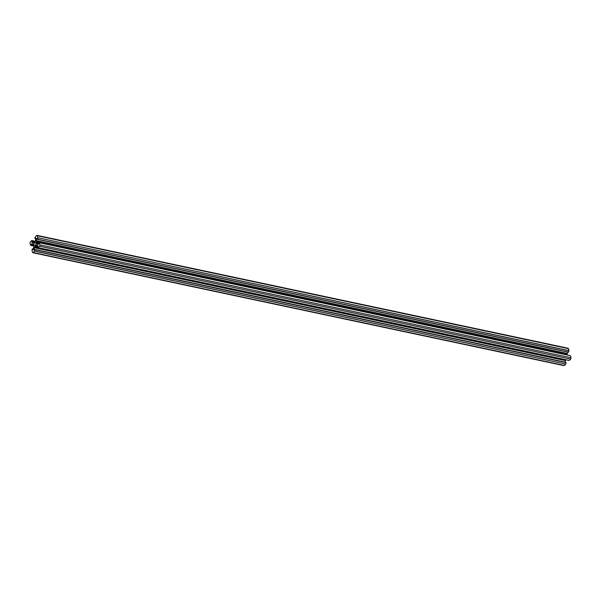 <?xml version="1.0" encoding="UTF-8"?>
<svg xmlns="http://www.w3.org/2000/svg" width="601" height="601" viewBox="0 0 601 601"><rect width="100%" height="100%" fill="white"/><g stroke="black" fill="none" stroke-linecap="round" stroke-linejoin="round"><path stroke-width="0.9" d="M35.008 241.271L31.8 240.513L30.381 241.918A0.992 0.563 -78 0 0 30.05 243.277L30.636 245.306L31.477 245.516L31.275 244.344L33.265 244.765M32.567 240.753L31.921 241.715L34.122 242.18M569.019 350.736L37.908 237.748L569.019 350.616L568.508 352.178M37.908 237.868L37.517 239.333L37.134 238.349M569.019 350.616L568.486 348.655A0.992 0.563 -78 0 0 568.148 348.249L37.029 235.382A0.992 0.563 102 0 0 36.608 235.554L35.211 237.034L34.881 238.514L35.654 237.891M34.625 251.21L565.736 364.071L34.678 251.105L33.28 252.585A0.992 0.563 102 0 1 32.852 252.751A0.992 0.563 102 0 1 32.514 252.345L31.981 250.264L32.371 248.799L32.86 249.806M565.789 363.966L566.067 362.418L34.956 249.55L34.182 250.264L34.017 249.776L34.573 249.896M34.678 251.105L35.008 249.618M570.364 355.694L38.487 242.594L38.569 243.968L36.684 243.578A1.322 0.751 -78 0 0 37.104 244.119L37.968 244.382A0.661 0.376 -78 0 0 38.269 244.276L38.569 243.968M569.2 360.487L38.088 247.62L569.275 360.457L38.088 247.62L37.27 247.311L37.901 245.809A0.661 0.376 102 0 0 37.69 245.539L36.819 245.268A1.322 0.751 102 0 0 36.781 245.261A1.322 0.751 102 0 0 36.218 245.486L35.647 246.072L37.855 246.545M34.032 245.005A1.653 0.947 102 0 1 34.242 243.232A1.653 0.947 102 0 1 35.286 242.451A1.653 0.947 102 0 1 35.857 243.127A1.653 0.947 102 0 1 35.647 244.907A1.653 0.947 102 0 1 34.603 245.681A1.653 0.947 102 0 1 34.032 245.005M569.275 360.457L570.619 359.082L39.508 246.215A0.992 0.563 -78 0 0 39.839 244.855L570.95 357.723A0.992 0.563 102 0 1 570.619 359.082M38.163 247.589L39.508 246.215M570.417 355.762L570.95 357.723M37.683 246.71L35.451 246.237L34.828 246.913A1.322 0.751 -78 0 0 34.392 247.755L565.503 360.615A1.322 0.751 102 0 1 565.932 359.789M565.503 360.615L565.128 362.155L34.017 249.287A0.661 0.376 -78 0 0 34.017 249.776M565.736 364.071L564.392 365.446L33.28 252.585M32.852 252.751L563.971 365.618A0.992 0.563 -78 0 0 564.392 365.446M38.374 242.924L36.36 242.496L36.135 241.557A1.322 0.751 102 0 1 36.143 240.58L567.254 353.448L567.599 352.028M567.254 353.448A1.322 0.751 -78 0 0 567.246 354.425L36.135 241.557M567.397 354.988L567.246 354.425M36.338 242.646L38.419 243.089L36.36 242.496M36.143 240.58L36.518 239.048A0.661 0.376 102 0 1 36.736 238.627L37.037 238.319M37.908 237.748L37.375 235.787L568.486 348.655M37.029 235.382A0.992 0.563 102 0 1 37.375 235.787M33.386 242.842L33.07 242.864A1.322 0.751 102 0 0 33.108 242.872A1.322 0.751 102 0 0 33.671 242.646L35.061 241.226A1.322 0.751 -78 0 0 35.497 240.385L35.872 238.845A0.661 0.376 -78 0 0 35.872 238.357L35.752 237.921M32.199 242.594A0.661 0.376 102 0 1 31.988 242.323L31.921 241.715M32.755 249.783L33.153 249.513A0.661 0.376 102 0 0 33.371 249.092L33.746 247.552A1.322 0.751 102 0 0 33.754 246.575L33.205 244.554A1.322 0.751 -78 0 0 32.785 244.021L31.921 243.751A0.661 0.376 -78 0 0 31.62 243.856L31.275 244.344M34.392 247.755L34.017 249.287M39.305 242.894L39.839 244.855M39.253 242.834L38.487 242.594M36.413 242.684L36.684 243.578M37.81 246.583L35.497 246.094M33.596 246.012L31.41 245.546L33.603 246.012M34.775 241.519L32.567 241.046M33.386 249.024L32.499 248.837M566.119 362.606L35.008 249.738M37.908 245.847L36.218 245.486M37.818 246.575L35.579 246.102M37.104 244.119L38.186 244.344M36.458 242.751L38.441 243.172M37.946 247.574L34.828 246.913M35.399 246.327L37.608 246.793M35.887 238.74L35.008 238.552M36.736 238.627L37.239 238.732M37.375 239.228L36.518 239.048M36.36 242.391L38.351 242.812M568.689 352.096L37.578 239.228M31.988 242.323L33.641 242.676M33.972 242.338L31.876 241.895M33.521 245.711L31.53 245.291M33.205 244.562L31.32 244.164M31.62 243.856L32.995 244.149M568.561 352.231L37.45 239.363M33.401 248.972L32.439 248.769M569.598 355.454L38.479 242.594M566.067 362.418L34.956 249.55M35.88 238.785L34.933 238.582"/></g></svg>
